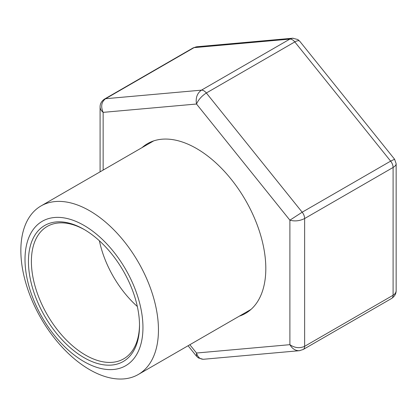 <?xml version="1.0" encoding="UTF-8"?>
<svg xmlns="http://www.w3.org/2000/svg" width="417" height="417" viewBox="0 0 417 417"><rect width="100%" height="100%" fill="white"/><g stroke="black" fill="none" stroke-linecap="round" stroke-linejoin="round"><path stroke-width="0.63" d="M83.979 225.399A83.4 48.153 60 0 1 135.051 357.03A83.4 48.153 60 0 1 32.907 298.056A83.4 48.153 60 0 1 83.979 225.399M89.65 210.773A97.302 56.175 60 0 1 153.216 296.513A97.302 56.175 60 0 1 138.303 374.482A97.302 56.175 60 0 1 41.002 318.307A97.302 56.175 60 0 1 41.002 205.951A97.302 56.175 60 0 1 89.65 210.773M83.979 229.371L83.979 229.371A78.537 45.344 60 0 1 139.513 325.557A78.537 45.344 60 0 1 83.979 357.619A78.537 45.344 60 0 1 28.445 261.433A78.537 45.344 60 0 1 83.979 229.371M139.507 324.697A76.452 44.139 60 0 1 123.677 358.849A76.452 44.139 60 0 1 47.225 314.715A76.452 44.139 60 0 1 47.225 226.436A76.452 44.139 60 0 1 84.719 229.803M137.329 306.49A76.452 44.139 60 0 1 99.397 240.791M142.041 147.618A97.995 56.576 60 0 1 147.519 143.651A97.995 56.576 60 0 1 223.038 169.907A97.995 56.576 60 0 1 265.811 268.527A97.995 56.576 60 0 1 245.514 313.386A97.995 56.576 60 0 1 239.342 316.149M293.151 38.182L196.897 46.751L194.061 47.642L105.6 98.714C101.43 101.863 100.612 106.413 103.145 112.361L103.145 170.073M394.581 159.237L390.64 161.134L294.809 41.919C297.238 40.564 298.885 40.34 299.745 41.252L297.858 39.532L292.567 38.208L289.893 39.083L194.061 47.642A6.948 4.014 -120 0 0 193.045 47.955L196.261 46.84M189.85 344.723L196.516 353.022L289.893 344.677C294.809 347.997 299.724 348.539 304.634 346.318L304.634 218.539A6.948 4.014 -120 0 0 302.179 212.206L206.347 92.991A6.948 4.014 -120 0 0 201.432 90.155L105.6 98.714A6.948 4.014 -120 0 0 104.584 99.027C101.555 101.102 100.059 103.739 100.09 106.945C100.137 108.92 101.154 110.724 103.145 112.361L196.516 104.021C195.474 97.938 197.111 93.314 201.432 90.155L289.893 39.083A6.948 4.014 -120 0 1 294.809 41.919L206.347 92.991C201.729 95.983 198.456 99.658 196.516 104.021L289.893 220.181L302.179 212.206L390.64 161.134A6.948 4.014 -120 0 1 393.095 167.467C395.087 166.289 396.103 165.033 396.15 163.693L396.15 290.508C396.103 292.473 395.087 294.053 393.095 295.246L393.095 167.467L304.634 218.539C299.724 220.963 294.809 221.51 289.893 220.181L289.893 344.677C292.275 348.8 295.424 350.806 299.343 350.702L299.979 350.619M203.673 359.251L203.663 359.251C200.176 359.318 197.794 357.239 196.516 353.022L196.558 356.274M303.211 349.488A6.948 4.014 -120 0 0 304.634 346.318L393.095 295.246A6.948 4.014 -120 0 1 391.672 298.416C394.685 296.351 396.181 293.714 396.15 290.508M138.303 374.482L250.992 309.419M41.002 205.951L153.696 140.889M104.584 99.027L193.045 47.955M100.09 106.945L100.09 171.84M299.75 41.257L394.576 159.221M188.088 345.74L196.49 356.196M396.15 163.693L394.571 159.221M196.501 356.201L198.409 357.942L203.089 359.272M203.663 359.251L299.343 350.702L303.195 349.498L391.657 298.426"/></g></svg>

